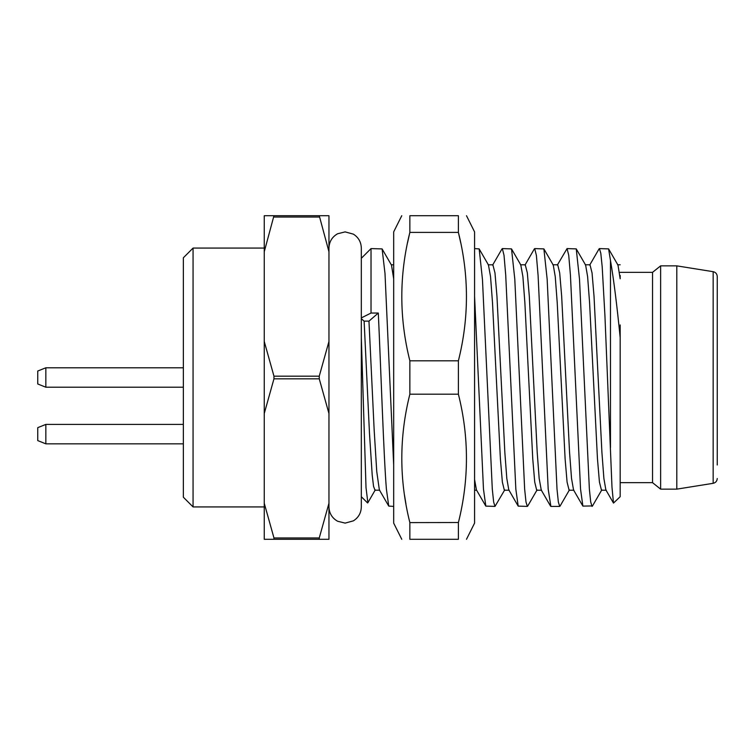 <?xml version="1.0" encoding="UTF-8"?>
<svg xmlns="http://www.w3.org/2000/svg" width="755" height="755" viewBox="0 0 755 755"><rect width="100%" height="100%" fill="white"/><g stroke="black" fill="none" stroke-linecap="round" stroke-linejoin="round"><path stroke-width="1.13" d="M652.537 272.338L652.537 482.662L660.625 489.136L660.625 265.864L652.537 272.338L620.176 272.338M620.176 324.924L620.176 496.705L613.494 503.075L611.984 487.183L604.944 315.939L602.188 266.704L600.801 253.199L599.423 248.593L598.998 249.027M620.176 275.433L620.176 278.784L617.986 265.118L608.596 248.886M676.801 489.136L713.164 483.313L713.164 271.687L676.801 265.864L676.801 489.136L660.625 489.136M717.25 464.986L717.25 276.481L717.25 464.986M183.361 481.18L183.361 257.776L193.063 248.074L193.063 506.926L183.361 497.224L183.361 481.18M264.25 251.764L264.25 215.713L273.961 215.713L264.25 251.764L264.25 413.551L273.961 378.821L273.961 376.179L264.25 341.449M319.252 537.956L328.963 503.236L328.963 539.287L319.252 539.287L319.252 537.956L273.961 537.956L273.961 539.287L264.25 539.287L264.25 413.551M273.961 537.956L264.25 503.236M328.963 503.236L328.963 413.551L319.252 378.821L319.252 376.179L328.963 341.449L328.963 251.764L319.252 215.713L273.961 215.713M319.252 215.713L328.963 215.713L328.963 251.764M319.252 539.287L273.961 539.287M319.252 378.821L273.961 378.821M319.252 376.179L273.961 376.179M319.252 217.044L273.961 217.044M328.963 413.551L328.963 341.449M361.324 318.714L364.118 321.13L368.968 321.13L378.312 313.042L371.026 313.042L361.324 317.902M378.312 313.042C381.001 371.592 383.7 456.086 386.4 489.136L388.74 506.086L393.676 506.407M361.324 258.295L371.026 248.593L382.106 248.914L385.003 273.518L393.676 465.08M371.026 248.593L371.026 313.042M474.574 296.281L483.474 489.136L485.824 506.114L494.997 506.407L493.647 502.037L492.298 489.136L482.464 279.577L479.17 248.905L474.574 248.593M501.877 249.131L502.349 248.584L504.029 255.369L505.708 275.018L515.835 489.136L518.185 506.114L527.349 506.407L525.999 502.018L524.649 489.136L514.797 279.208L511.522 248.895L502.349 248.593M557.011 489.136L547.149 279.133L543.883 248.905L534.71 248.593L536.39 255.435L538.098 275.537L548.187 489.136L550.886 506.407L559.71 506.407L558.351 501.99L557.011 489.136M534.266 249.056L534.71 248.584M557.322 265.109L567.062 248.584L568.741 255.369L570.421 274.971L580.548 489.136L582.879 506.095L592.505 505.935M592.062 506.407L590.712 502.018L589.372 489.136L579.5 279.133L576.244 248.895L567.062 248.593M361.324 337.589L366.015 487.636L367.874 502.698M364.118 321.13L369.506 433.785L372.206 475.065L373.546 486.352L374.999 490.212M391.496 265.137L393.676 278.784M368.968 321.13L374.159 429.916L376.754 471.573L379.35 489.872M504.727 489.91L494.997 506.407M560.153 505.935L559.71 506.416M599.423 248.593L608.596 248.895L610.474 260.475L610.474 447.611M488.438 264.939L490.542 276.623L492.505 302.727L500.395 458.861L502.368 482.115L504.34 490.231L509.191 490.231M520.79 264.93L522.894 276.566L524.867 302.651L532.756 458.861L534.729 482.124L536.701 490.231L541.552 490.212M474.574 479.567L476.433 489.891L485.824 506.114M492.883 264.807L494.978 272.933L496.95 296.253L504.84 452.453L506.813 478.491L508.785 489.891M525.253 264.797L527.33 272.885L529.302 296.168L537.201 452.396L539.174 478.462L541.26 490.061M552.877 264.769L557.728 264.769L559.7 272.951L561.663 296.253L569.553 452.33L571.526 478.396L573.545 489.957M590.004 264.779L592.052 272.942L594.025 296.262L601.914 452.396L603.887 478.453L605.859 489.882L613.494 503.075M620.176 337.589C616.92 304.822 613.683 279.114 610.474 260.475M543.883 248.905L553.273 265.109L555.246 276.604L557.218 302.689L565.108 458.823L567.081 482.105L569.11 490.222M576.244 248.895L585.635 265.118L587.607 276.585L589.58 302.651L597.46 458.757L599.432 482.067L601.48 490.222M401.764 539.287L393.676 523.111L393.676 231.889L401.764 215.713M466.486 539.287L474.574 523.111L474.574 231.889L466.486 215.713M409.833 522.517L409.861 522.602C399.121 479.793 399.121 436.985 409.861 394.185L409.861 360.815C399.121 318.006 399.121 275.197 409.861 232.398L409.861 215.713C399.121 215.713 399.121 215.713 409.861 215.713C399.121 215.713 399.121 215.713 409.861 215.713L458.389 215.713C469.129 215.713 469.129 215.713 458.389 215.713C469.129 215.713 469.129 215.713 458.389 215.713L458.389 232.398L460.701 242.695M409.861 360.815L458.389 360.815C469.129 318.006 469.129 275.197 458.389 232.398L409.861 232.398L407.549 242.695M458.389 360.815L458.389 394.185C469.129 436.985 469.129 479.793 458.389 522.602L458.389 539.287C469.129 539.287 469.129 539.287 458.389 539.287L409.861 539.287C399.121 539.287 399.121 539.287 409.861 539.287L409.861 522.602L458.417 522.517M404.529 495.289L405.954 504.038M409.861 394.185L458.389 394.185M183.361 387.211L45.838 387.211L37.75 383.974L45.838 387.211L45.838 367.789L37.75 371.026L45.838 367.789L183.361 367.789M37.75 383.974L37.75 371.026M183.361 443.836L45.838 443.836L45.838 424.414L183.361 424.414M45.838 424.414L37.75 427.651L37.75 440.599L45.838 443.836M652.537 482.662L620.176 482.662M676.801 265.864L660.625 265.864M713.164 483.313C715.674 482.738 717.033 481.143 717.25 478.519M264.25 506.926L193.063 506.926M264.25 248.074L193.063 248.074M361.324 496.705L367.562 502.943M382.106 248.923L391.486 265.128M367.779 502.858L375.292 489.882M379.746 490.212L374.895 490.212M393.676 264.797L391.298 264.797M388.74 506.086L379.359 489.891M488.551 265.137L479.161 248.914M520.903 265.128L511.512 248.905M537.088 489.891L527.707 506.086M476.632 490.231L474.574 490.231M493.006 264.807L488.155 264.807M525.357 264.797L520.506 264.797M518.185 506.114L508.804 489.901M534.351 248.914L524.961 265.128M550.546 506.105L541.156 489.882M492.609 265.137L501.999 248.914M599.064 248.905L589.674 265.118M582.888 506.095L573.498 489.882M569.449 489.872L560.05 506.105M601.81 489.872L592.411 506.095M620.176 264.779L617.581 264.779M569.053 490.222L573.904 490.222M585.229 264.779L590.08 264.779M601.405 490.222L606.256 490.222M713.164 271.687C715.674 272.262 717.033 273.857 717.25 276.481M328.963 248.074C329.199 241.713 332.068 236.947 337.57 233.776L345.139 231.889L353.378 234.144C358.483 237.391 361.126 242.034 361.324 248.074L361.324 506.926C361.126 512.966 358.483 517.609 353.378 520.856L345.139 523.111L337.57 521.224C332.068 518.053 329.199 513.287 328.963 506.926"/></g></svg>
